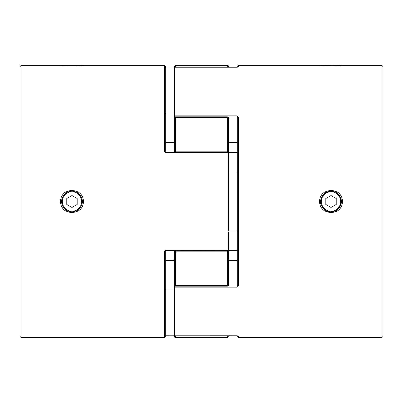 <?xml version="1.0" encoding="UTF-8"?>
<svg xmlns="http://www.w3.org/2000/svg" width="403" height="403" viewBox="0 0 403 403"><rect width="100%" height="100%" fill="white"/><g stroke="black" fill="none" stroke-linecap="round" stroke-linejoin="round"><path stroke-width="0.6" d="M62.143 65.603L81.784 65.603M342.197 65.498L342.308 65.487C342.983 66.001 319.08 66.001 319.765 65.487L341.265 65.568M321.332 201.5A9.707 9.707 0 0 0 331.034 211.207A9.707 9.707 0 0 0 340.742 201.5A9.707 9.707 0 0 0 331.034 191.793A9.707 9.707 0 0 0 321.332 201.5M335.714 210.749L340.197 206.341L341.396 201.5A10.362 10.362 0 0 1 331.034 211.862A10.362 10.362 0 0 1 320.672 201.5A10.362 10.362 0 0 1 331.034 191.138A10.362 10.362 0 0 1 341.396 201.5L339.855 196.065L340.419 197.097M336.218 198.508L331.034 195.515L325.856 198.508L325.856 204.492L331.034 207.485L336.218 204.492L336.218 198.508M62.258 201.5A9.707 9.707 0 0 1 71.966 191.793A9.707 9.707 0 0 1 81.668 201.5A9.707 9.707 0 0 1 71.966 211.207A9.707 9.707 0 0 1 62.258 201.5M79.064 193.949L82.328 201.5A10.362 10.362 0 0 0 71.966 191.138A10.362 10.362 0 0 0 61.604 201.5A10.362 10.362 0 0 0 71.966 211.862A10.362 10.362 0 0 0 82.328 201.5L83.235 201.5C83.915 186.876 60.022 186.861 60.692 201.5C60.022 216.139 83.915 216.119 83.235 201.5M66.782 198.508L71.966 195.515L77.144 198.508L77.144 204.492L71.966 207.485L66.782 204.492L66.782 198.508M336.47 192.674L335.699 192.246M334.525 191.742L331.15 191.138M319.765 201.5C319.08 186.876 342.983 186.861 342.308 201.5C342.978 216.139 319.08 216.124 319.765 201.5L320.672 201.5C319.549 205.782 326.783 212.986 331.034 211.862L334.011 211.424M331.034 191.138L325.604 192.674M322.214 196.06L320.672 201.5M237.77 67.135L237.77 66.137A0.65 0.65 0 0 1 238.42 65.487L238.42 66.963L237.12 67.175L174.947 67.175L174.947 115.842L237.12 115.842L237.12 116.86L227.826 116.86M228.703 250.434L237.12 250.434L237.77 251.215L237.12 250.585L228.703 250.585M381.863 337.513L381.863 65.487L382.85 66.475L382.85 336.525L381.863 337.513L238.42 337.513L238.42 336.037L237.12 335.825L174.947 335.835L238.022 335.885M381.863 65.487L342.308 65.487M319.765 65.487L238.42 65.487M228.703 258.479L228.703 260.474L237.12 260.474L237.12 286.14L237.77 285.682L237.77 117.318A0.65 0.403 0 0 1 238.42 116.915L237.12 115.842M237.12 286.14L237.12 287.158L238.42 286.085A0.65 0.403 0 0 1 237.77 285.682M237.77 251.215L237.77 287.012M238.027 335.906A0.65 0.64 180 0 0 238.42 336.037L238.42 337.513L237.77 336.863L237.77 335.865M331.694 191.158L333.064 191.339M341.2 199.475L341.391 201.092M342.308 201.5L341.396 201.5L340.968 204.457M340.565 205.57L339.719 207.157M339.245 207.822L338.409 208.779M336.712 210.17L335.074 211.046M331.105 211.862L334.525 211.258M228.703 144.521L228.703 142.526L237.12 142.526L237.12 116.86L237.77 117.318M174.298 141.539L174.298 67.815A0.65 0.64 0 0 1 174.947 67.175L174.947 67.175A0.65 0.65 0 0 0 174.298 67.815M174.298 112.623L174.298 118.084A1.295 0.801 0 0 1 175.592 117.283L175.592 151.115L227.408 151.115A1.295 0.479 0 0 1 228.703 151.593L228.703 171.094M175.592 337.513L227.408 337.513L227.408 336.102L175.592 336.102L175.592 337.513A1.295 1.295 0 0 1 174.298 336.218L174.298 250.585M228.703 172.091L237.12 172.091L237.77 171.597M228.703 230.909L237.12 230.909L237.77 231.403M174.947 286.034L174.947 286.14A0.65 0.61 180 0 0 174.298 286.75L174.298 284.916A1.295 0.801 0 0 0 175.592 285.717L227.408 285.717A1.295 0.801 0 0 0 228.703 284.916A1.295 1.295 0 0 1 227.408 286.211L227.408 251.885A1.295 0.479 -0 0 0 228.703 251.407L228.703 284.916M237.12 287.158L174.947 287.158A0.65 0.408 180 0 1 174.298 286.75M237.12 260.474L237.77 259.482M175.174 116.86L174.947 115.842A0.65 0.408 -0 0 0 174.947 116.86L174.947 116.966M237.77 143.518L237.12 142.526M238.027 67.094A0.65 0.64 0 0 1 238.42 66.963M237.12 250.585L237.12 152.566L237.77 151.785L237.12 152.566L228.703 152.566M21.137 65.487L20.15 66.475L20.15 336.525L21.137 337.513L21.137 65.487L60.692 65.487C60.022 66.001 83.915 66.001 83.235 65.487L164.58 65.487L165.23 66.137L165.23 151.785L164.58 151.548L165.88 152.833L165.88 152.415L228.053 152.415A0.65 0.65 0 0 1 228.703 153.064L228.703 230.415M21.137 337.513L164.58 337.513L164.58 251.452L165.88 250.167L228.053 250.167L228.053 152.833L165.88 152.833M174.298 67.926L165.88 67.926L165.88 67.165L165.23 67.145M165.23 335.855L174.298 335.835L165.88 335.825L165.88 335.074L164.913 335.921L165.88 335.835M165.88 250.434L165.23 251.215L165.23 336.863A0.65 0.65 0 0 1 164.58 337.513M165.23 285.682L165.23 250.344M165.23 152.656L165.23 151.785L165.88 152.415M174.298 113.117L165.88 113.117L165.23 113.616M174.298 142.526L165.88 142.526L165.23 143.518M165.88 142.526L165.88 67.926L165.23 67.608M228.703 153.064L228.053 152.833L228.053 152.415M228.703 249.936L228.053 250.167L228.053 250.585A0.65 0.65 0 0 0 228.703 249.936M174.298 260.474L165.88 260.474L165.23 259.482M174.298 289.883L165.88 289.883L165.23 289.384M165.23 251.215L164.58 251.452M228.204 67.165A1.295 1.28 180 0 0 227.408 66.898L175.592 66.898L175.592 65.487L227.408 65.487A1.295 1.295 0 0 1 228.703 66.782L228.703 67.165L228.703 66.782M227.408 152.415L227.408 117.283L175.592 117.283L175.592 116.789L227.408 116.789A1.295 1.295 0 0 1 228.703 118.084L228.703 151.593A1.295 0.992 -0 0 1 228.123 152.42M228.703 231.906L228.703 251.407L228.703 231.906M228.703 335.835L227.408 337.513M174.872 152.415A1.295 0.992 0 0 1 174.298 151.593L174.298 118.084A1.295 1.295 0 0 1 175.592 116.789M174.298 68.178L174.298 66.782L175.592 65.487M174.298 258.479L174.298 261.461M174.872 250.585A1.295 0.992 0 0 0 174.298 251.407A1.295 0.479 0 0 0 175.592 251.885L175.592 286.211L227.408 286.211M228.123 250.58A1.295 0.992 0 0 1 228.703 251.407M174.298 151.593A1.295 0.479 0 0 1 175.592 151.115L175.592 152.415M227.408 116.789L227.408 117.283A1.295 0.801 0 0 1 228.703 118.084M238.42 116.915L238.42 286.085M174.947 286.14L174.947 335.825A0.65 0.64 180 0 1 174.298 335.185A0.65 0.65 0 0 0 174.947 335.835L174.947 335.835M238.022 67.115L174.947 67.165M237.12 152.566L228.703 152.415M61.604 201.5L60.692 201.5M164.58 151.548L164.58 65.487M228.053 250.434L165.88 250.585L165.88 250.167M165.88 260.474L165.88 335.074L174.298 335.074M227.408 67.165L227.408 65.487M227.408 250.585L227.408 251.885L175.592 251.885L175.592 250.585M174.766 335.81A1.295 1.28 -0 0 0 175.592 336.102L175.592 335.835M227.408 335.835L227.408 336.102A1.295 1.28 0 0 0 228.204 335.835M175.592 286.13L175.592 286.211A1.295 1.295 0 0 1 174.298 284.916M175.592 67.165L175.592 66.898A1.295 1.28 180 0 0 174.766 67.19M164.913 67.079L165.88 67.165"/></g></svg>
